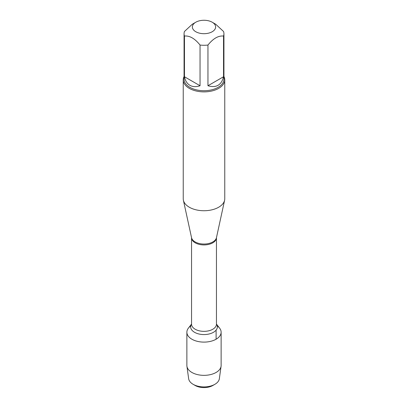<?xml version="1.0" encoding="UTF-8"?>
<svg xmlns="http://www.w3.org/2000/svg" width="408" height="408" viewBox="0 0 408 408"><rect width="100%" height="100%" fill="white"/><g stroke="black" fill="none" stroke-linecap="round" stroke-linejoin="round"><path stroke-width="0.61" d="M183.233 79.892L183.233 198.747A20.767 11.99 0 0 0 183.391 200.241A20.767 11.99 0 0 0 189.312 207.228A20.767 11.99 0 0 0 210.732 210.089A20.767 11.99 0 0 0 224.609 200.241A20.767 11.99 0 0 0 224.767 198.747L224.767 79.892A20.767 11.99 180 0 1 211.946 90.969A20.767 11.99 180 0 1 189.312 88.368A20.767 11.99 180 0 1 183.233 79.892A20.767 11.99 180 0 1 184.064 76.531M216.454 324.074L219.637 328.185A17.126 9.889 180 0 1 204 342.108A17.126 9.889 180 0 1 188.363 328.185L191.546 324.074M223.936 76.531A20.767 11.99 180 0 1 224.767 79.892M195.774 31.727A11.633 6.717 0 0 0 212.226 31.727A11.633 6.717 0 0 0 212.226 22.231A11.633 6.717 0 0 0 206.305 20.4A11.633 6.717 0 0 0 195.774 22.231A11.633 6.717 0 0 0 195.774 31.727M207.958 85.746C216.255 88.128 221.452 85.129 223.543 76.745L207.958 85.746L207.958 45.048C213.149 38.53 218.346 35.532 223.543 36.047A19.936 11.511 0 0 0 223.936 33.762A19.936 11.511 0 0 0 223.543 31.482L215.75 24.266L212.226 22.231M223.543 76.745L223.543 36.047M195.774 22.231L192.25 24.266L184.457 31.482A19.936 11.511 0 0 0 184.064 33.762A19.936 11.511 0 0 0 184.457 36.047C189.654 35.532 194.851 38.53 200.042 45.048A19.936 11.511 0 0 0 207.958 45.048M184.457 76.745C185.283 80.789 187.094 83.645 189.904 85.318C192.749 86.914 196.131 87.057 200.042 85.746L184.457 76.745L184.457 36.047M200.042 85.746L200.042 45.048M223.936 33.762L223.936 79.213A19.936 11.511 180 0 1 211.63 89.847A19.936 11.511 180 0 1 189.904 87.353A19.936 11.511 180 0 1 184.064 79.213L184.064 33.762M217.25 325.956A17.126 9.889 180 0 1 221.126 332.219A17.126 9.889 180 0 1 210.554 341.358A17.126 9.889 180 0 1 191.888 339.216A17.126 9.889 180 0 1 186.874 332.219A17.126 9.889 180 0 1 190.75 325.956M221.126 332.219L221.126 365.461A17.126 9.889 180 0 1 221.075 366.246A17.126 9.889 180 0 1 209.916 374.738A17.126 9.889 180 0 1 191.888 372.453A17.126 9.889 180 0 1 186.925 366.246A17.126 9.889 180 0 1 186.874 365.461L186.874 332.219M186.925 366.246L188.654 378.731A15.392 8.889 0 0 0 193.117 384.305A15.392 8.889 0 0 0 214.883 384.305A15.392 8.889 0 0 0 219.346 378.731L221.075 366.246M193.117 384.305L195.157 385.483L193.117 384.305M214.883 384.305L212.843 385.483A12.505 7.216 180 0 1 195.157 385.483M216.113 339.216L216.113 330.103M216.454 237.696L216.454 237.731A12.454 7.191 180 0 1 204 244.922A12.454 7.191 180 0 1 191.546 237.731L191.546 237.696A12.551 7.247 0 0 0 195.121 241.913A12.551 7.247 0 0 0 208.07 243.647A12.551 7.247 0 0 0 216.454 237.696L224.609 200.241M191.546 237.731L191.546 324.156A12.454 7.191 0 0 0 204 331.347A12.454 7.191 0 0 0 216.454 324.156L216.454 324.181M216.454 324.1A13.342 7.701 180 0 1 204 334.57A13.342 7.701 180 0 1 191.546 324.1M191.546 237.696L183.391 200.241M216.454 237.731L216.454 324.156"/></g></svg>
